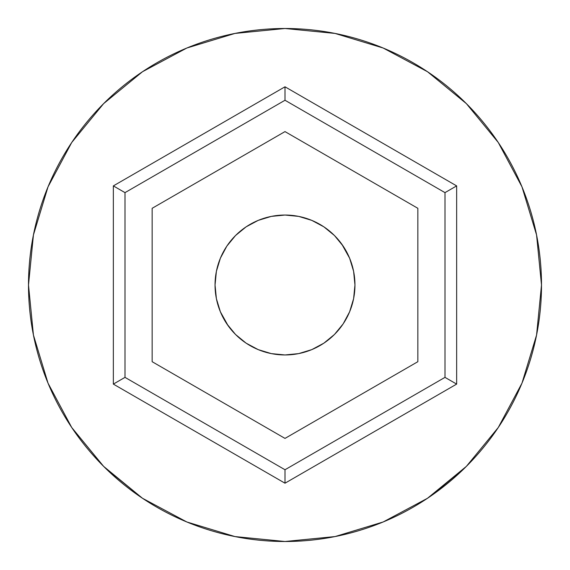 <?xml version="1.0" encoding="UTF-8"?>
<svg xmlns="http://www.w3.org/2000/svg" width="570" height="570" viewBox="0 0 570 570"><rect width="100%" height="100%" fill="white"/><g stroke="black" fill="none" stroke-linecap="round" stroke-linejoin="round"><path stroke-width="0.85" d="M343.168 323.867L334.469 334.469L323.867 343.168L311.769 349.631L298.644 353.614L285 354.953L271.356 353.614L258.231 349.631L246.133 343.168L235.531 334.469L226.832 323.867L220.369 311.769L216.386 298.644L215.047 285A69.953 69.953 0 0 1 285 215.047A69.953 69.953 0 0 1 354.953 285L353.614 298.644L349.631 311.769L343.168 323.867L339.079 329.382M113.352 384.102L285 483.203L456.648 384.102L456.648 185.898L285 86.797L113.352 185.898L113.352 384.102L285 483.203L456.648 384.102L456.648 185.898L444.992 192.632L285 100.256L125.008 192.632L125.008 377.368L285 469.744L444.992 377.368L444.992 192.632L444.992 377.368L456.648 384.102L444.992 377.368L285 469.744L285 483.203L285 469.744L125.008 377.368L113.352 384.102L125.008 377.368L125.008 192.632L285 100.256L444.992 192.632L456.648 185.898L285 86.797L285 100.256L285 86.797L113.352 185.898L125.008 192.632L113.352 185.898L113.352 384.102M285 438.401L152.154 361.701L152.154 208.299L285 131.599L417.846 208.299L417.846 361.701L285 438.401L152.154 361.701L152.154 208.299L285 131.599L417.846 208.299L417.846 361.701L285 438.401M226.832 246.133L235.531 235.531L246.133 226.832L258.231 220.369L271.356 216.386L285 215.047L298.644 216.386L311.769 220.369L323.867 226.832L334.469 235.531L343.168 246.133L349.631 258.231L353.614 271.356L354.953 285A69.953 69.953 0 0 1 285 354.953A69.953 69.953 0 0 1 215.047 285L216.386 271.356L220.369 258.231L226.832 246.133L230.921 240.618M341.858 244.252L349.631 258.231M228.143 325.748L220.369 311.769M495.009 432.274A256.5 256.5 0 0 0 541.5 285A256.5 256.5 0 0 1 285 541.5A256.5 256.5 0 0 1 28.5 285A256.5 256.5 0 0 0 85.892 446.702M96.13 458.558A256.5 256.5 0 0 0 96.145 458.565A256.5 256.5 0 0 0 98.71 461.315M142.799 498.472L144.716 499.74A256.5 256.5 0 0 0 153.594 505.284M195.026 525.205A256.5 256.5 0 0 0 210.886 530.556M217.961 532.587A256.5 256.5 0 0 0 254.448 539.676M254.519 539.683A256.5 256.5 0 0 0 293.472 541.357M300.832 541.008A256.5 256.5 0 0 0 313.343 539.933M339.25 535.7A256.5 256.5 0 0 0 339.677 535.608M339.699 535.601A256.5 256.5 0 0 0 342.399 534.995A256.5 256.5 0 0 0 342.47 534.981A256.5 256.5 0 0 0 347.123 533.862M394.775 516.819A256.5 256.5 0 0 0 395.295 516.577M395.466 516.498A256.5 256.5 0 0 0 406.659 510.813M449.873 481.493A256.5 256.5 0 0 0 462.484 470.186M463.025 469.666L465.262 467.478A256.5 256.5 0 0 0 465.369 467.372A256.5 256.5 0 0 0 467.557 465.177M465.747 466.994L467.778 464.956M424.051 500.538L431.625 495.458L465.626 467.115M427.899 498.009L426.745 498.779M428.191 497.809L429.965 496.605M285.043 541.5L285.67 541.5L285.043 541.5M144.082 499.32L142.058 497.981M139.921 496.527L144.217 499.413M105.507 468.234L142.493 498.273L103.626 466.374L106.412 469.11M98.959 461.579L103.932 466.68M498.273 142.493L466.374 103.626L427.507 71.727L466.374 103.626L498.273 142.493L521.978 186.839L536.57 234.961L541.5 285L536.57 335.039L521.978 383.161L498.273 427.507L466.374 466.374L498.273 427.507M142.493 71.727L103.626 103.626L142.493 71.727L186.839 48.023L234.961 33.431L285 28.5L335.039 33.431L383.161 48.023L427.507 71.727M103.626 466.374L71.727 427.507L103.085 465.832M71.727 427.507L48.023 383.161L33.431 335.039L28.5 285A256.5 256.5 0 0 1 285 28.5A256.5 256.5 0 0 1 541.5 285M28.5 285L33.431 234.961L48.023 186.839L71.727 142.493L103.626 103.626M466.374 466.374L427.507 498.273L383.161 521.978L335.039 536.57L285 541.5L234.961 536.57L186.839 521.978L142.493 498.273M354.953 285L354.618 278.146M215.047 285L215.382 291.854M109.533 472.088L108.022 470.663M104.21 466.951L100.413 463.104M101.788 464.514L103.904 466.645M112.568 474.896L111.064 473.52M142.621 498.358L136.173 493.905M136.429 494.09L141.951 497.909M142.236 498.095L143.455 498.907M337.005 536.17L331.227 537.303M380.254 523.16L385.413 521.03M422.334 501.636L429.196 497.133M429.502 496.926L436.25 492.159M419.898 503.168L420.753 502.633M422.37 501.614L421.073 502.434M424.543 500.225L423.553 500.859M462.341 470.321L462.99 469.694M471.155 461.458L472.281 460.261M475.914 456.306L474.803 457.532M480.425 451.148L477.845 454.126M426.189 499.149L432.167 495.081"/></g></svg>
